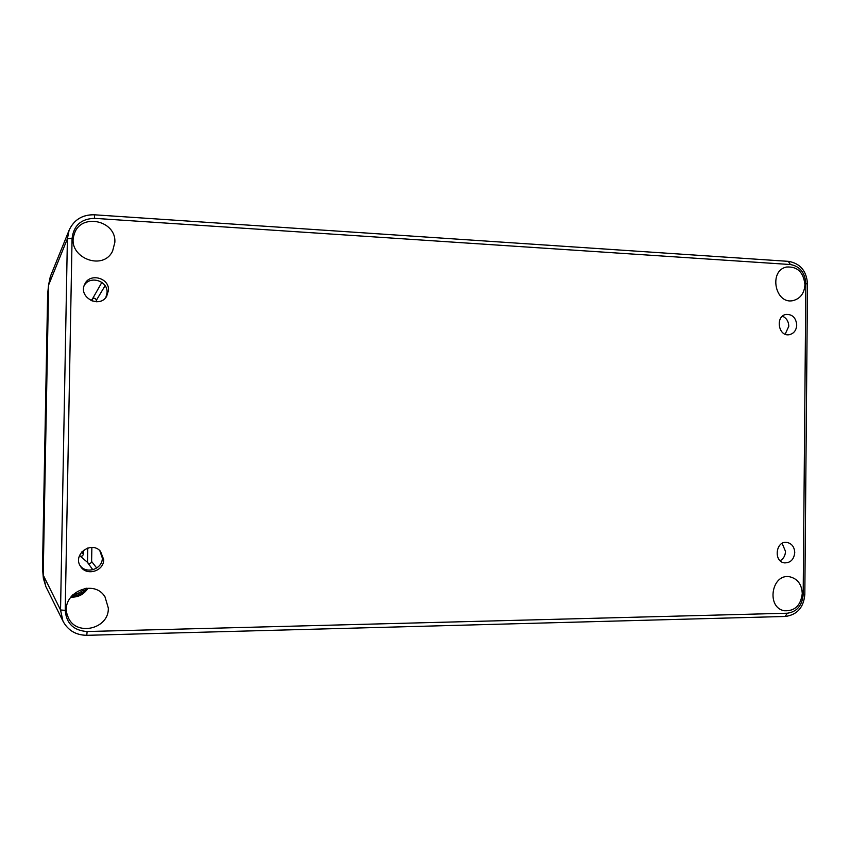 <?xml version="1.0" encoding="UTF-8"?>
<svg xmlns="http://www.w3.org/2000/svg" width="850" height="850" viewBox="0 0 850 850"><rect width="100%" height="100%" fill="white"/><g stroke="black" fill="none" stroke-linecap="round" stroke-linejoin="round"><path stroke-width="1.27" d="M43.297 577.628L42.5 568.225L47.632 294.228L48.631 285.005L43.212 575.089L45.868 586.617L43.371 578.351L43.212 575.089L48.631 285.005L50.288 276.675L48.631 285.005L67.394 238.786L60.541 609.96L62.943 621.084C67.936 630.403 75.884 635.141 86.785 635.29L87.125 631.529C73.652 630.572 66.353 623.518 65.216 610.364L60.541 609.96L43.212 575.089L42.5 568.225L47.632 294.217L48.748 283.135M114.846 242.367L112.614 251.026C102.701 272.17 66.151 256.604 74.226 234.387C80.006 212.627 116.397 220.023 114.846 242.367M108.332 608.101C109.076 629.722 74.439 636.862 67.777 616.165C58.671 594.787 93.107 577.192 104.996 596.849L108.332 608.101M802.262 593.523C800.796 605.497 794.846 611.246 784.412 610.746C765.893 607.835 771.534 572.974 789.862 576.821C797.608 578.786 801.741 584.354 802.262 593.523M804.939 284.654C804.355 293.261 800.434 298.573 793.178 300.571C775.104 304.938 768.304 270.459 786.601 267.027C797.396 266.348 803.516 272.212 804.939 284.654M108.492 290.286L106.632 296.395C99.344 308.858 77.945 297.149 84.703 284.293C89.526 272.638 109.374 277.716 108.492 290.286M103.679 559.544C104.061 571.189 86.381 576.481 80.537 566.376C72.229 554.699 91.216 540.451 100.491 551.289L103.679 559.544M794.75 552.574C793.964 559.459 790.574 562.891 784.561 562.881C773.287 561.776 775.71 540.589 786.898 542.417C791.775 543.469 794.389 546.858 794.75 552.574M796.737 324.987C796.344 330.374 793.857 333.614 789.278 334.698C778.218 336.866 775.051 315.849 786.229 314.415C792.476 314.288 795.982 317.815 796.737 324.987M785.177 334.199L788.8 326.251C788.588 321.364 786.473 318.006 782.468 316.189M780.162 560.734C783.509 558.79 785.294 555.666 785.496 551.384L782.138 543.373M80.049 565.548C86.36 574.621 102.68 569.054 102.319 558.036L99.801 550.619M105.878 297.436L107.079 292.506C107.897 280.776 89.909 275.188 84.224 285.494M87.816 562.891C89.696 564.06 90.961 563.571 91.609 561.457L96.719 568.055M83.385 550.343L83.321 554.147C82.939 555.911 81.855 556.548 80.102 556.028L87.284 562.158L92.852 569.776M91.864 547.485L91.609 561.457M96.294 301.782L96.326 300.348C95.636 298.084 94.339 297.638 92.416 298.987L91.078 300.613M86.636 588.232C83.013 593.576 77.945 596.179 71.453 596.052M70.624 597.114C78.179 597.497 83.959 594.522 87.975 588.179M87.486 562.445L87.752 548.037M92.225 301.07L92.257 299.2M85.776 589.486L85.276 588.381M81.632 593.332L81.579 591.483L77.095 593.799L72.866 594.522M84.575 588.497L81.579 591.483M82.599 590.644L84.511 590.952M76.415 595.595L77.095 593.799M78.338 593.343L79.953 594.299M73.419 594.49L74.502 595.956M788.332 261.396L790.383 264.531C799.871 266.252 805.024 272.606 805.864 283.571L807.5 283.953M805.864 283.571L803.176 594.639L804.822 594.437L807.5 283.9C806.607 271.044 800.339 263.543 788.715 261.375L94.403 214.795C82.376 214.593 73.929 219.768 69.073 230.318L67.394 238.786L72.069 238.393C73.674 225.431 81.186 218.748 94.605 218.344L94.456 214.742C82.418 214.54 73.961 219.736 69.073 230.318L50.288 276.675M803.176 594.639C802.145 605.668 796.854 611.862 787.291 613.222L785.177 616.441M787.291 613.222L87.125 631.529M65.216 610.364L72.069 238.393M94.605 218.344L790.383 264.531M96.326 300.348L105.092 285.706M92.416 298.987L101.862 282.359M83.321 554.147L81.696 551.969M80.102 556.028L79.613 555.337M45.571 586.011L62.943 621.084C67.947 630.434 75.905 635.173 86.828 635.322L785.464 616.463C797.247 614.731 803.696 607.389 804.822 594.437M42.5 568.214L42.574 570.424M47.632 294.228L47.727 292.581"/></g></svg>
